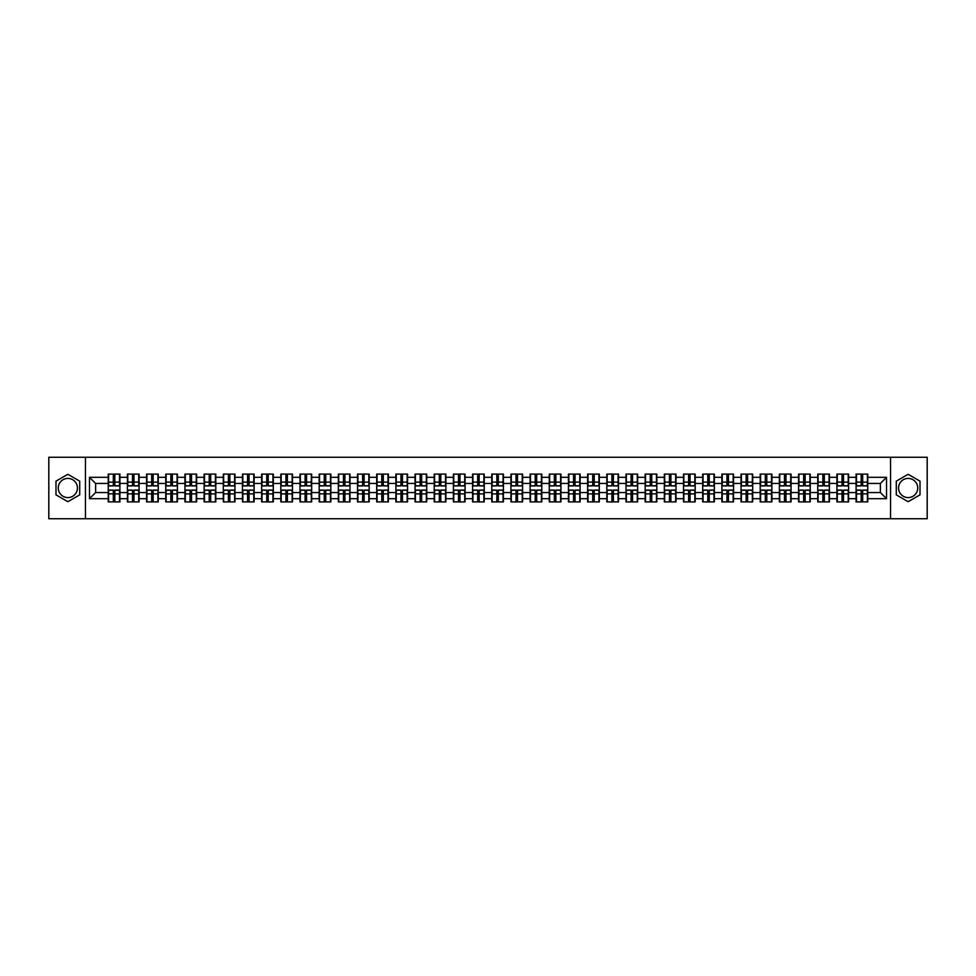 <?xml version="1.0" encoding="UTF-8"?>
<svg xmlns="http://www.w3.org/2000/svg" width="976" height="976" viewBox="0 0 976 976"><rect width="100%" height="100%" fill="white"/><g stroke="black" fill="none" stroke-linecap="round" stroke-linejoin="round"><path stroke-width="1.46" d="M908.144 478.411A9.589 9.589 0 0 0 898.554 488A9.589 9.589 0 0 0 908.144 497.589A9.589 9.589 0 0 0 917.733 488A9.589 9.589 0 0 0 908.144 478.411M67.856 497.589A9.589 9.589 0 0 1 58.267 488A9.589 9.589 0 0 1 67.856 478.411A9.589 9.589 0 0 1 77.446 488A9.589 9.589 0 0 1 67.856 497.589M890.563 518.732L927.2 518.732L927.2 457.268L890.563 457.268L890.563 518.732L85.437 518.732L85.437 457.268L48.8 457.268L48.8 518.732L85.437 518.732M890.563 457.268L85.437 457.268M880.364 492.551L880.364 483.449L867.762 483.449L867.762 492.551L880.364 492.551L886.513 498.699L886.513 477.301L867.762 477.301L867.762 474.104L856.086 474.104L856.086 483.449L848.595 483.449L848.595 492.551L856.086 492.551L856.086 483.449M886.513 498.699L867.762 498.699L867.762 501.896L856.086 501.896L856.086 498.699L848.595 498.699L848.595 501.896L836.908 501.896L836.908 498.699L829.417 498.699L829.417 501.896L817.742 501.896L817.742 498.699L810.239 498.699L810.239 501.896L798.563 501.896L798.563 498.699L791.06 498.699L791.06 501.896L779.385 501.896L779.385 498.699L771.894 498.699L771.894 501.896L760.206 501.896L760.206 498.699L752.716 498.699L752.716 501.896L741.04 501.896L741.04 498.699L733.537 498.699L733.537 501.896L721.862 501.896L721.862 498.699L714.359 498.699L714.359 501.896L702.683 501.896L702.683 498.699L695.18 498.699L695.18 501.896L683.505 501.896L683.505 498.699L676.014 498.699L676.014 501.896L664.327 501.896L664.327 498.699L656.836 498.699L656.836 501.896L645.16 501.896L645.16 498.699L637.657 498.699L637.657 501.896L625.982 501.896L625.982 498.699L618.479 498.699L618.479 501.896L606.804 501.896L606.804 498.699L599.301 498.699L599.301 501.896L587.625 501.896L587.625 498.699L580.134 498.699L580.134 501.896L568.447 501.896L568.447 498.699L560.956 498.699L560.956 501.896L549.281 501.896L549.281 498.699L541.778 498.699L541.778 501.896L530.102 501.896L530.102 498.699L522.599 498.699L522.599 501.896L510.924 501.896L510.924 498.699L503.421 498.699L503.421 501.896L491.745 501.896L491.745 498.699L484.255 498.699L484.255 501.896L472.579 501.896L472.579 498.699L465.076 498.699L465.076 501.896L453.401 501.896L453.401 498.699L445.898 498.699L445.898 501.896L434.222 501.896L434.222 498.699L426.719 498.699L426.719 501.896L415.044 501.896L415.044 498.699L407.553 498.699L407.553 501.896L395.866 501.896L395.866 498.699L388.375 498.699L388.375 501.896L376.699 501.896L376.699 498.699L369.196 498.699L369.196 501.896L357.521 501.896L357.521 498.699L350.018 498.699L350.018 501.896L338.343 501.896L338.343 498.699L330.84 498.699L330.84 501.896L319.164 501.896L319.164 498.699L311.673 498.699L311.673 501.896L299.986 501.896L299.986 498.699L292.495 498.699L292.495 501.896L280.82 501.896L280.82 498.699L273.317 498.699L273.317 501.896L261.641 501.896L261.641 498.699L254.138 498.699L254.138 501.896L242.463 501.896L242.463 498.699L234.96 498.699L234.96 501.896L223.284 501.896L223.284 498.699L215.794 498.699L215.794 501.896L204.106 501.896L204.106 498.699L196.615 498.699L196.615 501.896L184.94 501.896L184.94 498.699L177.437 498.699L177.437 501.896L165.761 501.896L165.761 498.699L158.258 498.699L158.258 501.896L146.583 501.896L146.583 498.699L139.092 498.699L139.092 501.896L127.405 501.896L127.405 498.699L119.914 498.699L119.914 501.896L108.238 501.896L108.238 498.699L89.487 498.699L89.487 477.301L108.238 477.301L108.238 483.449L95.636 483.449L95.636 492.551L108.238 492.551L108.238 483.449M856.086 477.301L848.595 477.301L848.595 474.104L836.908 474.104L836.908 477.301L829.417 477.301L829.417 474.104L817.742 474.104L817.742 477.301L810.239 477.301L810.239 474.104L798.563 474.104L798.563 477.301L791.06 477.301L791.06 474.104L779.385 474.104L779.385 477.301L771.894 477.301L771.894 474.104L760.206 474.104L760.206 477.301L752.716 477.301L752.716 474.104L741.04 474.104L741.04 477.301L733.537 477.301L733.537 474.104L721.862 474.104L721.862 477.301L714.359 477.301L714.359 474.104L702.683 474.104L702.683 477.301L695.18 477.301L695.18 474.104L683.505 474.104L683.505 477.301L676.014 477.301L676.014 474.104L664.327 474.104L664.327 477.301L656.836 477.301L656.836 474.104L645.16 474.104L645.16 477.301L637.657 477.301L637.657 474.104L625.982 474.104L625.982 477.301L618.479 477.301L618.479 474.104L606.804 474.104L606.804 477.301L599.301 477.301L599.301 474.104L587.625 474.104L587.625 477.301L580.134 477.301L580.134 474.104L568.447 474.104L568.447 477.301L560.956 477.301L560.956 474.104L549.281 474.104L549.281 477.301L541.778 477.301L541.778 474.104L530.102 474.104L530.102 477.301L522.599 477.301L522.599 474.104L510.924 474.104L510.924 477.301L503.421 477.301L503.421 474.104L491.745 474.104L491.745 477.301L484.255 477.301L484.255 474.104L472.579 474.104L472.579 477.301L465.076 477.301L465.076 474.104L453.401 474.104L453.401 477.301L445.898 477.301L445.898 474.104L434.222 474.104L434.222 477.301L426.719 477.301L426.719 474.104L415.044 474.104L415.044 477.301L407.553 477.301L407.553 474.104L395.866 474.104L395.866 477.301L388.375 477.301L388.375 474.104L376.699 474.104L376.699 477.301L369.196 477.301L369.196 474.104L357.521 474.104L357.521 477.301L350.018 477.301L350.018 474.104L338.343 474.104L338.343 477.301L330.84 477.301L330.84 474.104L319.164 474.104L319.164 477.301L311.673 477.301L311.673 474.104L299.986 474.104L299.986 477.301L292.495 477.301L292.495 474.104L280.82 474.104L280.82 477.301L273.317 477.301L273.317 474.104L261.641 474.104L261.641 477.301L254.138 477.301L254.138 474.104L242.463 474.104L242.463 477.301L234.96 477.301L234.96 474.104L223.284 474.104L223.284 477.301L215.794 477.301L215.794 474.104L204.106 474.104L204.106 477.301L196.615 477.301L196.615 474.104L184.94 474.104L184.94 477.301L177.437 477.301L177.437 474.104L165.761 474.104L165.761 477.301L158.258 477.301L158.258 474.104L146.583 474.104L146.583 477.301L139.092 477.301L139.092 474.104L127.405 474.104L127.405 477.301L119.914 477.301L119.914 474.104L108.238 474.104L108.238 477.301M856.086 492.551L856.086 498.699M848.595 492.551L848.595 498.699M848.595 477.301L848.595 483.449M829.417 492.551L836.908 492.551L836.908 483.449L829.417 483.449L829.417 498.699M836.908 492.551L836.908 498.699M836.908 477.301L836.908 483.449M829.417 477.301L829.417 483.449M810.239 492.551L817.742 492.551L817.742 483.449L810.239 483.449L810.239 498.699M817.742 492.551L817.742 498.699M817.742 477.301L817.742 483.449M810.239 477.301L810.239 483.449M791.06 492.551L798.563 492.551L798.563 483.449L791.06 483.449L791.06 498.699M798.563 492.551L798.563 498.699M798.563 477.301L798.563 483.449M791.06 477.301L791.06 483.449M771.894 492.551L779.385 492.551L779.385 483.449L771.894 483.449L771.894 498.699M779.385 492.551L779.385 498.699M779.385 477.301L779.385 483.449M771.894 477.301L771.894 483.449M752.716 492.551L760.206 492.551L760.206 483.449L752.716 483.449L752.716 498.699M760.206 492.551L760.206 498.699M760.206 477.301L760.206 483.449M752.716 477.301L752.716 483.449M733.537 492.551L741.04 492.551L741.04 483.449L733.537 483.449L733.537 498.699M741.04 492.551L741.04 498.699M741.04 477.301L741.04 483.449M733.537 477.301L733.537 483.449M714.359 492.551L721.862 492.551L721.862 483.449L714.359 483.449L714.359 498.699M721.862 492.551L721.862 498.699M721.862 477.301L721.862 483.449M714.359 477.301L714.359 483.449M695.18 492.551L702.683 492.551L702.683 483.449L695.18 483.449L695.18 498.699M702.683 492.551L702.683 498.699M702.683 477.301L702.683 483.449M695.18 477.301L695.18 483.449M676.014 492.551L683.505 492.551L683.505 483.449L676.014 483.449L676.014 498.699M683.505 492.551L683.505 498.699M683.505 477.301L683.505 483.449M676.014 477.301L676.014 483.449M656.836 492.551L664.327 492.551L664.327 483.449L656.836 483.449L656.836 498.699M664.327 492.551L664.327 498.699M664.327 477.301L664.327 483.449M656.836 477.301L656.836 483.449M637.657 492.551L645.16 492.551L645.16 483.449L637.657 483.449L637.657 498.699M645.16 492.551L645.16 498.699M645.16 477.301L645.16 483.449M637.657 477.301L637.657 483.449M618.479 492.551L625.982 492.551L625.982 483.449L618.479 483.449L618.479 498.699M625.982 492.551L625.982 498.699M625.982 477.301L625.982 483.449M618.479 477.301L618.479 483.449M599.301 492.551L606.804 492.551L606.804 483.449L599.301 483.449L599.301 498.699M606.804 492.551L606.804 498.699M606.804 477.301L606.804 483.449M599.301 477.301L599.301 483.449M580.134 492.551L587.625 492.551L587.625 483.449L580.134 483.449L580.134 498.699M587.625 492.551L587.625 498.699M587.625 477.301L587.625 483.449M580.134 477.301L580.134 483.449M560.956 492.551L568.447 492.551L568.447 483.449L560.956 483.449L560.956 498.699M568.447 492.551L568.447 498.699M568.447 477.301L568.447 483.449M560.956 477.301L560.956 483.449M541.778 492.551L549.281 492.551L549.281 483.449L541.778 483.449L541.778 498.699M549.281 492.551L549.281 498.699M549.281 477.301L549.281 483.449M541.778 477.301L541.778 483.449M522.599 492.551L530.102 492.551L530.102 483.449L522.599 483.449L522.599 498.699M530.102 492.551L530.102 498.699M530.102 477.301L530.102 483.449M522.599 477.301L522.599 483.449M503.421 492.551L510.924 492.551L510.924 483.449L503.421 483.449L503.421 498.699M510.924 492.551L510.924 498.699M510.924 477.301L510.924 483.449M503.421 477.301L503.421 483.449M484.255 492.551L491.745 492.551L491.745 483.449L484.255 483.449L484.255 498.699M491.745 492.551L491.745 498.699M491.745 477.301L491.745 483.449M484.255 477.301L484.255 483.449M465.076 492.551L472.579 492.551L472.579 483.449L465.076 483.449L465.076 498.699M472.579 492.551L472.579 498.699M472.579 477.301L472.579 483.449M465.076 477.301L465.076 483.449M445.898 492.551L453.401 492.551L453.401 483.449L445.898 483.449L445.898 498.699M453.401 492.551L453.401 498.699M453.401 477.301L453.401 483.449M445.898 477.301L445.898 483.449M426.719 492.551L434.222 492.551L434.222 483.449L426.719 483.449L426.719 498.699M434.222 492.551L434.222 498.699M434.222 477.301L434.222 483.449M426.719 477.301L426.719 483.449M407.553 492.551L415.044 492.551L415.044 483.449L407.553 483.449L407.553 498.699M415.044 492.551L415.044 498.699M415.044 477.301L415.044 483.449M407.553 477.301L407.553 483.449M388.375 492.551L395.866 492.551L395.866 483.449L388.375 483.449L388.375 498.699M395.866 492.551L395.866 498.699M395.866 477.301L395.866 483.449M388.375 477.301L388.375 483.449M369.196 492.551L376.699 492.551L376.699 483.449L369.196 483.449L369.196 498.699M376.699 492.551L376.699 498.699M376.699 477.301L376.699 483.449M369.196 477.301L369.196 483.449M350.018 492.551L357.521 492.551L357.521 483.449L350.018 483.449L350.018 498.699M357.521 492.551L357.521 498.699M357.521 477.301L357.521 483.449M350.018 477.301L350.018 483.449M330.84 492.551L338.343 492.551L338.343 483.449L330.84 483.449L330.84 498.699M338.343 492.551L338.343 498.699M338.343 477.301L338.343 483.449M330.84 477.301L330.84 483.449M311.673 492.551L319.164 492.551L319.164 483.449L311.673 483.449L311.673 498.699M319.164 492.551L319.164 498.699M319.164 477.301L319.164 483.449M311.673 477.301L311.673 483.449M292.495 492.551L299.986 492.551L299.986 483.449L292.495 483.449L292.495 498.699M299.986 492.551L299.986 498.699M299.986 477.301L299.986 483.449M292.495 477.301L292.495 483.449M273.317 492.551L280.82 492.551L280.82 483.449L273.317 483.449L273.317 498.699M280.82 492.551L280.82 498.699M280.82 477.301L280.82 483.449M273.317 477.301L273.317 483.449M254.138 492.551L261.641 492.551L261.641 483.449L254.138 483.449L254.138 498.699M261.641 492.551L261.641 498.699M261.641 477.301L261.641 483.449M254.138 477.301L254.138 483.449M234.96 492.551L242.463 492.551L242.463 483.449L234.96 483.449L234.96 498.699M242.463 492.551L242.463 498.699M242.463 477.301L242.463 483.449M234.96 477.301L234.96 483.449M215.794 492.551L223.284 492.551L223.284 483.449L215.794 483.449L215.794 498.699M223.284 492.551L223.284 498.699M223.284 477.301L223.284 483.449M215.794 477.301L215.794 483.449M196.615 492.551L204.106 492.551L204.106 483.449L196.615 483.449L196.615 498.699M204.106 492.551L204.106 498.699M204.106 477.301L204.106 483.449M196.615 477.301L196.615 483.449M177.437 492.551L184.94 492.551L184.94 483.449L177.437 483.449L177.437 498.699M184.94 492.551L184.94 498.699M184.94 477.301L184.94 483.449M177.437 477.301L177.437 483.449M158.258 492.551L165.761 492.551L165.761 483.449L158.258 483.449L158.258 498.699M165.761 492.551L165.761 498.699M165.761 477.301L165.761 483.449M158.258 477.301L158.258 483.449M139.092 492.551L146.583 492.551L146.583 483.449L139.092 483.449L139.092 498.699M146.583 492.551L146.583 498.699M146.583 477.301L146.583 483.449M139.092 477.301L139.092 483.449M119.914 492.551L127.405 492.551L127.405 483.449L119.914 483.449L119.914 498.699M127.405 492.551L127.405 498.699M127.405 477.301L127.405 483.449M119.914 477.301L119.914 483.449M108.238 492.551L108.238 498.699M95.636 492.551L89.487 498.699M89.487 477.301L95.636 483.449M867.762 492.551L867.762 498.699M867.762 477.301L867.762 483.449M886.513 477.301L880.364 483.449M67.856 474.299L55.986 481.156L55.986 494.844L67.856 501.701L79.715 494.844L79.715 481.156L67.856 474.299M896.285 494.844L908.144 501.701L920.014 494.844L920.014 481.156L908.144 474.299L896.285 481.156L896.285 494.844M119.536 474.104L119.536 485.914L114.814 485.914L114.814 474.104M113.338 474.104L113.338 485.914L108.604 485.914L108.604 474.104M113.338 475.702L114.814 475.702M114.814 480.253L113.338 480.253M108.604 501.896L108.604 490.086L113.338 490.086L113.338 501.896M114.814 501.896L114.814 490.086L119.536 490.086L119.536 501.896M114.814 500.298L113.338 500.298M113.338 495.747L114.814 495.747M138.714 474.104L138.714 485.914L133.98 485.914L133.98 474.104M132.504 474.104L132.504 485.914L127.783 485.914L127.783 474.104M132.504 475.702L133.98 475.702M133.98 480.253L132.504 480.253M157.892 474.104L157.892 485.914L153.159 485.914L153.159 474.104M151.683 474.104L151.683 485.914L146.949 485.914L146.949 474.104M151.683 475.702L153.159 475.702M153.159 480.253L151.683 480.253M177.071 474.104L177.071 485.914L172.337 485.914L172.337 474.104M170.861 474.104L170.861 485.914L166.127 485.914L166.127 474.104M170.861 475.702L172.337 475.702M172.337 480.253L170.861 480.253M196.249 474.104L196.249 485.914L191.516 485.914L191.516 474.104M190.039 474.104L190.039 485.914L185.306 485.914L185.306 474.104M190.039 475.702L191.516 475.702M191.516 480.253L190.039 480.253M215.415 474.104L215.415 485.914L210.694 485.914L210.694 474.104M209.218 474.104L209.218 485.914L204.484 485.914L204.484 474.104M209.218 475.702L210.694 475.702M210.694 480.253L209.218 480.253M127.783 501.896L127.783 490.086L132.504 490.086L132.504 501.896M133.98 501.896L133.98 490.086L138.714 490.086L138.714 501.896M133.98 500.298L132.504 500.298M132.504 495.747L133.98 495.747M146.949 501.896L146.949 490.086L151.683 490.086L151.683 501.896M153.159 501.896L153.159 490.086L157.892 490.086L157.892 501.896M153.159 500.298L151.683 500.298M151.683 495.747L153.159 495.747M166.127 501.896L166.127 490.086L170.861 490.086L170.861 501.896M172.337 501.896L172.337 490.086L177.071 490.086L177.071 501.896M172.337 500.298L170.861 500.298M170.861 495.747L172.337 495.747M185.306 501.896L185.306 490.086L190.039 490.086L190.039 501.896M191.516 501.896L191.516 490.086L196.249 490.086L196.249 501.896M191.516 500.298L190.039 500.298M190.039 495.747L191.516 495.747M204.484 501.896L204.484 490.086L209.218 490.086L209.218 501.896M210.694 501.896L210.694 490.086L215.415 490.086L215.415 501.896M210.694 500.298L209.218 500.298M209.218 495.747L210.694 495.747M234.594 474.104L234.594 485.914L229.86 485.914L229.86 474.104M228.384 474.104L228.384 485.914L223.65 485.914L223.65 474.104M228.384 475.702L229.86 475.702M229.86 480.253L228.384 480.253M223.65 501.896L223.65 490.086L228.384 490.086L228.384 501.896M229.86 501.896L229.86 490.086L234.594 490.086L234.594 501.896M229.86 500.298L228.384 500.298M228.384 495.747L229.86 495.747M253.772 474.104L253.772 485.914L249.039 485.914L249.039 474.104M247.562 474.104L247.562 485.914L242.829 485.914L242.829 474.104M247.562 475.702L249.039 475.702M249.039 480.253L247.562 480.253M242.829 501.896L242.829 490.086L247.562 490.086L247.562 501.896M249.039 501.896L249.039 490.086L253.772 490.086L253.772 501.896M249.039 500.298L247.562 500.298M247.562 495.747L249.039 495.747M272.951 474.104L272.951 485.914L268.217 485.914L268.217 474.104M266.741 474.104L266.741 485.914L262.007 485.914L262.007 474.104M266.741 475.702L268.217 475.702M268.217 480.253L266.741 480.253M262.007 501.896L262.007 490.086L266.741 490.086L266.741 501.896M268.217 501.896L268.217 490.086L272.951 490.086L272.951 501.896M268.217 500.298L266.741 500.298M266.741 495.747L268.217 495.747M292.129 474.104L292.129 485.914L287.395 485.914L287.395 474.104M285.919 474.104L285.919 485.914L281.186 485.914L281.186 474.104M285.919 475.702L287.395 475.702M287.395 480.253L285.919 480.253M281.186 501.896L281.186 490.086L285.919 490.086L285.919 501.896M287.395 501.896L287.395 490.086L292.129 490.086L292.129 501.896M287.395 500.298L285.919 500.298M285.919 495.747L287.395 495.747M311.295 474.104L311.295 485.914L306.562 485.914L306.562 474.104M305.098 474.104L305.098 485.914L300.364 485.914L300.364 474.104M305.098 475.702L306.562 475.702M306.562 480.253L305.098 480.253M300.364 501.896L300.364 490.086L305.098 490.086L305.098 501.896M306.562 501.896L306.562 490.086L311.295 490.086L311.295 501.896M306.562 500.298L305.098 500.298M305.098 495.747L306.562 495.747M330.474 474.104L330.474 485.914L325.74 485.914L325.74 474.104M324.264 474.104L324.264 485.914L319.53 485.914L319.53 474.104M324.264 475.702L325.74 475.702M325.74 480.253L324.264 480.253M319.53 501.896L319.53 490.086L324.264 490.086L324.264 501.896M325.74 501.896L325.74 490.086L330.474 490.086L330.474 501.896M325.74 500.298L324.264 500.298M324.264 495.747L325.74 495.747M349.652 474.104L349.652 485.914L344.918 485.914L344.918 474.104M343.442 474.104L343.442 485.914L338.709 485.914L338.709 474.104M343.442 475.702L344.918 475.702M344.918 480.253L343.442 480.253M338.709 501.896L338.709 490.086L343.442 490.086L343.442 501.896M344.918 501.896L344.918 490.086L349.652 490.086L349.652 501.896M344.918 500.298L343.442 500.298M343.442 495.747L344.918 495.747M368.83 474.104L368.83 485.914L364.097 485.914L364.097 474.104M362.621 474.104L362.621 485.914L357.887 485.914L357.887 474.104M362.621 475.702L364.097 475.702M364.097 480.253L362.621 480.253M357.887 501.896L357.887 490.086L362.621 490.086L362.621 501.896M364.097 501.896L364.097 490.086L368.83 490.086L368.83 501.896M364.097 500.298L362.621 500.298M362.621 495.747L364.097 495.747M388.009 474.104L388.009 485.914L383.275 485.914L383.275 474.104M381.799 474.104L381.799 485.914L377.065 485.914L377.065 474.104M381.799 475.702L383.275 475.702M383.275 480.253L381.799 480.253M377.065 501.896L377.065 490.086L381.799 490.086L381.799 501.896M383.275 501.896L383.275 490.086L388.009 490.086L388.009 501.896M383.275 500.298L381.799 500.298M381.799 495.747L383.275 495.747M407.175 474.104L407.175 485.914L402.441 485.914L402.441 474.104M400.965 474.104L400.965 485.914L396.244 485.914L396.244 474.104M400.965 475.702L402.441 475.702M402.441 480.253L400.965 480.253M396.244 501.896L396.244 490.086L400.965 490.086L400.965 501.896M402.441 501.896L402.441 490.086L407.175 490.086L407.175 501.896M402.441 500.298L400.965 500.298M400.965 495.747L402.441 495.747M426.353 474.104L426.353 485.914L421.62 485.914L421.62 474.104M420.144 474.104L420.144 485.914L415.41 485.914L415.41 474.104M420.144 475.702L421.62 475.702M421.62 480.253L420.144 480.253M415.41 501.896L415.41 490.086L420.144 490.086L420.144 501.896M421.62 501.896L421.62 490.086L426.353 490.086L426.353 501.896M421.62 500.298L420.144 500.298M420.144 495.747L421.62 495.747M445.532 474.104L445.532 485.914L440.798 485.914L440.798 474.104M439.322 474.104L439.322 485.914L434.588 485.914L434.588 474.104M439.322 475.702L440.798 475.702M440.798 480.253L439.322 480.253M434.588 501.896L434.588 490.086L439.322 490.086L439.322 501.896M440.798 501.896L440.798 490.086L445.532 490.086L445.532 501.896M440.798 500.298L439.322 500.298M439.322 495.747L440.798 495.747M464.71 474.104L464.71 485.914L459.977 485.914L459.977 474.104M458.5 474.104L458.5 485.914L453.767 485.914L453.767 474.104M458.5 475.702L459.977 475.702M459.977 480.253L458.5 480.253M453.767 501.896L453.767 490.086L458.5 490.086L458.5 501.896M459.977 501.896L459.977 490.086L464.71 490.086L464.71 501.896M459.977 500.298L458.5 500.298M458.5 495.747L459.977 495.747M483.876 474.104L483.876 485.914L479.155 485.914L479.155 474.104M477.679 474.104L477.679 485.914L472.945 485.914L472.945 474.104M477.679 475.702L479.155 475.702M479.155 480.253L477.679 480.253M472.945 501.896L472.945 490.086L477.679 490.086L477.679 501.896M479.155 501.896L479.155 490.086L483.876 490.086L483.876 501.896M479.155 500.298L477.679 500.298M477.679 495.747L479.155 495.747M503.055 474.104L503.055 485.914L498.321 485.914L498.321 474.104M496.845 474.104L496.845 485.914L492.124 485.914L492.124 474.104M496.845 475.702L498.321 475.702M498.321 480.253L496.845 480.253M492.124 501.896L492.124 490.086L496.845 490.086L496.845 501.896M498.321 501.896L498.321 490.086L503.055 490.086L503.055 501.896M498.321 500.298L496.845 500.298M496.845 495.747L498.321 495.747M522.233 474.104L522.233 485.914L517.5 485.914L517.5 474.104M516.023 474.104L516.023 485.914L511.29 485.914L511.29 474.104M516.023 475.702L517.5 475.702M517.5 480.253L516.023 480.253M511.29 501.896L511.29 490.086L516.023 490.086L516.023 501.896M517.5 501.896L517.5 490.086L522.233 490.086L522.233 501.896M517.5 500.298L516.023 500.298M516.023 495.747L517.5 495.747M541.412 474.104L541.412 485.914L536.678 485.914L536.678 474.104M535.202 474.104L535.202 485.914L530.468 485.914L530.468 474.104M535.202 475.702L536.678 475.702M536.678 480.253L535.202 480.253M530.468 501.896L530.468 490.086L535.202 490.086L535.202 501.896M536.678 501.896L536.678 490.086L541.412 490.086L541.412 501.896M536.678 500.298L535.202 500.298M535.202 495.747L536.678 495.747M560.59 474.104L560.59 485.914L555.856 485.914L555.856 474.104M554.38 474.104L554.38 485.914L549.647 485.914L549.647 474.104M554.38 475.702L555.856 475.702M555.856 480.253L554.38 480.253M549.647 501.896L549.647 490.086L554.38 490.086L554.38 501.896M555.856 501.896L555.856 490.086L560.59 490.086L560.59 501.896M555.856 500.298L554.38 500.298M554.38 495.747L555.856 495.747M579.756 474.104L579.756 485.914L575.035 485.914L575.035 474.104M573.559 474.104L573.559 485.914L568.825 485.914L568.825 474.104M573.559 475.702L575.035 475.702M575.035 480.253L573.559 480.253M568.825 501.896L568.825 490.086L573.559 490.086L573.559 501.896M575.035 501.896L575.035 490.086L579.756 490.086L579.756 501.896M575.035 500.298L573.559 500.298M573.559 495.747L575.035 495.747M598.935 474.104L598.935 485.914L594.201 485.914L594.201 474.104M592.725 474.104L592.725 485.914L587.991 485.914L587.991 474.104M592.725 475.702L594.201 475.702M594.201 480.253L592.725 480.253M587.991 501.896L587.991 490.086L592.725 490.086L592.725 501.896M594.201 501.896L594.201 490.086L598.935 490.086L598.935 501.896M594.201 500.298L592.725 500.298M592.725 495.747L594.201 495.747M618.113 474.104L618.113 485.914L613.379 485.914L613.379 474.104M611.903 474.104L611.903 485.914L607.17 485.914L607.17 474.104M611.903 475.702L613.379 475.702M613.379 480.253L611.903 480.253M607.17 501.896L607.17 490.086L611.903 490.086L611.903 501.896M613.379 501.896L613.379 490.086L618.113 490.086L618.113 501.896M613.379 500.298L611.903 500.298M611.903 495.747L613.379 495.747M637.291 474.104L637.291 485.914L632.558 485.914L632.558 474.104M631.082 474.104L631.082 485.914L626.348 485.914L626.348 474.104M631.082 475.702L632.558 475.702M632.558 480.253L631.082 480.253M626.348 501.896L626.348 490.086L631.082 490.086L631.082 501.896M632.558 501.896L632.558 490.086L637.291 490.086L637.291 501.896M632.558 500.298L631.082 500.298M631.082 495.747L632.558 495.747M656.47 474.104L656.47 485.914L651.736 485.914L651.736 474.104M650.26 474.104L650.26 485.914L645.526 485.914L645.526 474.104M650.26 475.702L651.736 475.702M651.736 480.253L650.26 480.253M645.526 501.896L645.526 490.086L650.26 490.086L650.26 501.896M651.736 501.896L651.736 490.086L656.47 490.086L656.47 501.896M651.736 500.298L650.26 500.298M650.26 495.747L651.736 495.747M675.636 474.104L675.636 485.914L670.902 485.914L670.902 474.104M669.438 474.104L669.438 485.914L664.705 485.914L664.705 474.104M669.438 475.702L670.902 475.702M670.902 480.253L669.438 480.253M664.705 501.896L664.705 490.086L669.438 490.086L669.438 501.896M670.902 501.896L670.902 490.086L675.636 490.086L675.636 501.896M670.902 500.298L669.438 500.298M669.438 495.747L670.902 495.747M694.814 474.104L694.814 485.914L690.081 485.914L690.081 474.104M688.605 474.104L688.605 485.914L683.871 485.914L683.871 474.104M688.605 475.702L690.081 475.702M690.081 480.253L688.605 480.253M683.871 501.896L683.871 490.086L688.605 490.086L688.605 501.896M690.081 501.896L690.081 490.086L694.814 490.086L694.814 501.896M690.081 500.298L688.605 500.298M688.605 495.747L690.081 495.747M713.993 474.104L713.993 485.914L709.259 485.914L709.259 474.104M707.783 474.104L707.783 485.914L703.049 485.914L703.049 474.104M707.783 475.702L709.259 475.702M709.259 480.253L707.783 480.253M703.049 501.896L703.049 490.086L707.783 490.086L707.783 501.896M709.259 501.896L709.259 490.086L713.993 490.086L713.993 501.896M709.259 500.298L707.783 500.298M707.783 495.747L709.259 495.747M733.171 474.104L733.171 485.914L728.438 485.914L728.438 474.104M726.961 474.104L726.961 485.914L722.228 485.914L722.228 474.104M726.961 475.702L728.438 475.702M728.438 480.253L726.961 480.253M722.228 501.896L722.228 490.086L726.961 490.086L726.961 501.896M728.438 501.896L728.438 490.086L733.171 490.086L733.171 501.896M728.438 500.298L726.961 500.298M726.961 495.747L728.438 495.747M752.35 474.104L752.35 485.914L747.616 485.914L747.616 474.104M746.14 474.104L746.14 485.914L741.406 485.914L741.406 474.104M746.14 475.702L747.616 475.702M747.616 480.253L746.14 480.253M741.406 501.896L741.406 490.086L746.14 490.086L746.14 501.896M747.616 501.896L747.616 490.086L752.35 490.086L752.35 501.896M747.616 500.298L746.14 500.298M746.14 495.747L747.616 495.747M771.516 474.104L771.516 485.914L766.782 485.914L766.782 474.104M765.306 474.104L765.306 485.914L760.585 485.914L760.585 474.104M765.306 475.702L766.782 475.702M766.782 480.253L765.306 480.253M760.585 501.896L760.585 490.086L765.306 490.086L765.306 501.896M766.782 501.896L766.782 490.086L771.516 490.086L771.516 501.896M766.782 500.298L765.306 500.298M765.306 495.747L766.782 495.747M790.694 474.104L790.694 485.914L785.961 485.914L785.961 474.104M784.484 474.104L784.484 485.914L779.751 485.914L779.751 474.104M784.484 475.702L785.961 475.702M785.961 480.253L784.484 480.253M779.751 501.896L779.751 490.086L784.484 490.086L784.484 501.896M785.961 501.896L785.961 490.086L790.694 490.086L790.694 501.896M785.961 500.298L784.484 500.298M784.484 495.747L785.961 495.747M809.873 474.104L809.873 485.914L805.139 485.914L805.139 474.104M803.663 474.104L803.663 485.914L798.929 485.914L798.929 474.104M803.663 475.702L805.139 475.702M805.139 480.253L803.663 480.253M798.929 501.896L798.929 490.086L803.663 490.086L803.663 501.896M805.139 501.896L805.139 490.086L809.873 490.086L809.873 501.896M805.139 500.298L803.663 500.298M803.663 495.747L805.139 495.747M829.051 474.104L829.051 485.914L824.317 485.914L824.317 474.104M822.841 474.104L822.841 485.914L818.108 485.914L818.108 474.104M822.841 475.702L824.317 475.702M824.317 480.253L822.841 480.253M818.108 501.896L818.108 490.086L822.841 490.086L822.841 501.896M824.317 501.896L824.317 490.086L829.051 490.086L829.051 501.896M824.317 500.298L822.841 500.298M822.841 495.747L824.317 495.747M848.217 474.104L848.217 485.914L843.496 485.914L843.496 474.104M842.02 474.104L842.02 485.914L837.286 485.914L837.286 474.104M842.02 475.702L843.496 475.702M843.496 480.253L842.02 480.253M837.286 501.896L837.286 490.086L842.02 490.086L842.02 501.896M843.496 501.896L843.496 490.086L848.217 490.086L848.217 501.896M843.496 500.298L842.02 500.298M842.02 495.747L843.496 495.747M867.396 474.104L867.396 485.914L862.662 485.914L862.662 474.104M861.186 474.104L861.186 485.914L856.464 485.914L856.464 474.104M861.186 475.702L862.662 475.702M862.662 480.253L861.186 480.253M856.464 501.896L856.464 490.086L861.186 490.086L861.186 501.896M862.662 501.896L862.662 490.086L867.396 490.086L867.396 501.896M862.662 500.298L861.186 500.298M861.186 495.747L862.662 495.747M113.338 482.12L108.604 482.12M113.338 485.755L108.604 485.755M119.536 482.12L114.814 482.12M119.536 485.755L114.814 485.755M114.814 493.88L119.536 493.88M114.814 490.245L119.536 490.245M108.604 493.88L113.338 493.88M108.604 490.245L113.338 490.245M132.504 482.12L127.783 482.12M132.504 485.755L127.783 485.755M138.714 482.12L133.98 482.12M138.714 485.755L133.98 485.755M151.683 482.12L146.949 482.12M151.683 485.755L146.949 485.755M157.892 482.12L153.159 482.12M157.892 485.755L153.159 485.755M170.861 482.12L166.127 482.12M170.861 485.755L166.127 485.755M177.071 482.12L172.337 482.12M177.071 485.755L172.337 485.755M190.039 482.12L185.306 482.12M190.039 485.755L185.306 485.755M196.249 482.12L191.516 482.12M196.249 485.755L191.516 485.755M209.218 482.12L204.484 482.12M209.218 485.755L204.484 485.755M215.415 482.12L210.694 482.12M215.415 485.755L210.694 485.755M133.98 493.88L138.714 493.88M133.98 490.245L138.714 490.245M127.783 493.88L132.504 493.88M127.783 490.245L132.504 490.245M153.159 493.88L157.892 493.88M153.159 490.245L157.892 490.245M146.949 493.88L151.683 493.88M146.949 490.245L151.683 490.245M172.337 493.88L177.071 493.88M172.337 490.245L177.071 490.245M166.127 493.88L170.861 493.88M166.127 490.245L170.861 490.245M191.516 493.88L196.249 493.88M191.516 490.245L196.249 490.245M185.306 493.88L190.039 493.88M185.306 490.245L190.039 490.245M210.694 493.88L215.415 493.88M210.694 490.245L215.415 490.245M204.484 493.88L209.218 493.88M204.484 490.245L209.218 490.245M228.384 482.12L223.65 482.12M228.384 485.755L223.65 485.755M234.594 482.12L229.86 482.12M234.594 485.755L229.86 485.755M229.86 493.88L234.594 493.88M229.86 490.245L234.594 490.245M223.65 493.88L228.384 493.88M223.65 490.245L228.384 490.245M247.562 482.12L242.829 482.12M247.562 485.755L242.829 485.755M253.772 482.12L249.039 482.12M253.772 485.755L249.039 485.755M249.039 493.88L253.772 493.88M249.039 490.245L253.772 490.245M242.829 493.88L247.562 493.88M242.829 490.245L247.562 490.245M266.741 482.12L262.007 482.12M266.741 485.755L262.007 485.755M272.951 482.12L268.217 482.12M272.951 485.755L268.217 485.755M268.217 493.88L272.951 493.88M268.217 490.245L272.951 490.245M262.007 493.88L266.741 493.88M262.007 490.245L266.741 490.245M285.919 482.12L281.186 482.12M285.919 485.755L281.186 485.755M292.129 482.12L287.395 482.12M292.129 485.755L287.395 485.755M287.395 493.88L292.129 493.88M287.395 490.245L292.129 490.245M281.186 493.88L285.919 493.88M281.186 490.245L285.919 490.245M305.098 482.12L300.364 482.12M305.098 485.755L300.364 485.755M311.295 482.12L306.562 482.12M311.295 485.755L306.562 485.755M306.562 493.88L311.295 493.88M306.562 490.245L311.295 490.245M300.364 493.88L305.098 493.88M300.364 490.245L305.098 490.245M324.264 482.12L319.53 482.12M324.264 485.755L319.53 485.755M330.474 482.12L325.74 482.12M330.474 485.755L325.74 485.755M325.74 493.88L330.474 493.88M325.74 490.245L330.474 490.245M319.53 493.88L324.264 493.88M319.53 490.245L324.264 490.245M343.442 482.12L338.709 482.12M343.442 485.755L338.709 485.755M349.652 482.12L344.918 482.12M349.652 485.755L344.918 485.755M344.918 493.88L349.652 493.88M344.918 490.245L349.652 490.245M338.709 493.88L343.442 493.88M338.709 490.245L343.442 490.245M362.621 482.12L357.887 482.12M362.621 485.755L357.887 485.755M368.83 482.12L364.097 482.12M368.83 485.755L364.097 485.755M364.097 493.88L368.83 493.88M364.097 490.245L368.83 490.245M357.887 493.88L362.621 493.88M357.887 490.245L362.621 490.245M381.799 482.12L377.065 482.12M381.799 485.755L377.065 485.755M388.009 482.12L383.275 482.12M388.009 485.755L383.275 485.755M383.275 493.88L388.009 493.88M383.275 490.245L388.009 490.245M377.065 493.88L381.799 493.88M377.065 490.245L381.799 490.245M400.965 482.12L396.244 482.12M400.965 485.755L396.244 485.755M407.175 482.12L402.441 482.12M407.175 485.755L402.441 485.755M402.441 493.88L407.175 493.88M402.441 490.245L407.175 490.245M396.244 493.88L400.965 493.88M396.244 490.245L400.965 490.245M420.144 482.12L415.41 482.12M420.144 485.755L415.41 485.755M426.353 482.12L421.62 482.12M426.353 485.755L421.62 485.755M421.62 493.88L426.353 493.88M421.62 490.245L426.353 490.245M415.41 493.88L420.144 493.88M415.41 490.245L420.144 490.245M439.322 482.12L434.588 482.12M439.322 485.755L434.588 485.755M445.532 482.12L440.798 482.12M445.532 485.755L440.798 485.755M440.798 493.88L445.532 493.88M440.798 490.245L445.532 490.245M434.588 493.88L439.322 493.88M434.588 490.245L439.322 490.245M458.5 482.12L453.767 482.12M458.5 485.755L453.767 485.755M464.71 482.12L459.977 482.12M464.71 485.755L459.977 485.755M459.977 493.88L464.71 493.88M459.977 490.245L464.71 490.245M453.767 493.88L458.5 493.88M453.767 490.245L458.5 490.245M477.679 482.12L472.945 482.12M477.679 485.755L472.945 485.755M483.876 482.12L479.155 482.12M483.876 485.755L479.155 485.755M479.155 493.88L483.876 493.88M479.155 490.245L483.876 490.245M472.945 493.88L477.679 493.88M472.945 490.245L477.679 490.245M496.845 482.12L492.124 482.12M496.845 485.755L492.124 485.755M503.055 482.12L498.321 482.12M503.055 485.755L498.321 485.755M498.321 493.88L503.055 493.88M498.321 490.245L503.055 490.245M492.124 493.88L496.845 493.88M492.124 490.245L496.845 490.245M516.023 482.12L511.29 482.12M516.023 485.755L511.29 485.755M522.233 482.12L517.5 482.12M522.233 485.755L517.5 485.755M517.5 493.88L522.233 493.88M517.5 490.245L522.233 490.245M511.29 493.88L516.023 493.88M511.29 490.245L516.023 490.245M535.202 482.12L530.468 482.12M535.202 485.755L530.468 485.755M541.412 482.12L536.678 482.12M541.412 485.755L536.678 485.755M536.678 493.88L541.412 493.88M536.678 490.245L541.412 490.245M530.468 493.88L535.202 493.88M530.468 490.245L535.202 490.245M554.38 482.12L549.647 482.12M554.38 485.755L549.647 485.755M560.59 482.12L555.856 482.12M560.59 485.755L555.856 485.755M555.856 493.88L560.59 493.88M555.856 490.245L560.59 490.245M549.647 493.88L554.38 493.88M549.647 490.245L554.38 490.245M573.559 482.12L568.825 482.12M573.559 485.755L568.825 485.755M579.756 482.12L575.035 482.12M579.756 485.755L575.035 485.755M575.035 493.88L579.756 493.88M575.035 490.245L579.756 490.245M568.825 493.88L573.559 493.88M568.825 490.245L573.559 490.245M592.725 482.12L587.991 482.12M592.725 485.755L587.991 485.755M598.935 482.12L594.201 482.12M598.935 485.755L594.201 485.755M594.201 493.88L598.935 493.88M594.201 490.245L598.935 490.245M587.991 493.88L592.725 493.88M587.991 490.245L592.725 490.245M611.903 482.12L607.17 482.12M611.903 485.755L607.17 485.755M618.113 482.12L613.379 482.12M618.113 485.755L613.379 485.755M613.379 493.88L618.113 493.88M613.379 490.245L618.113 490.245M607.17 493.88L611.903 493.88M607.17 490.245L611.903 490.245M631.082 482.12L626.348 482.12M631.082 485.755L626.348 485.755M637.291 482.12L632.558 482.12M637.291 485.755L632.558 485.755M632.558 493.88L637.291 493.88M632.558 490.245L637.291 490.245M626.348 493.88L631.082 493.88M626.348 490.245L631.082 490.245M650.26 482.12L645.526 482.12M650.26 485.755L645.526 485.755M656.47 482.12L651.736 482.12M656.47 485.755L651.736 485.755M651.736 493.88L656.47 493.88M651.736 490.245L656.47 490.245M645.526 493.88L650.26 493.88M645.526 490.245L650.26 490.245M669.438 482.12L664.705 482.12M669.438 485.755L664.705 485.755M675.636 482.12L670.902 482.12M675.636 485.755L670.902 485.755M670.902 493.88L675.636 493.88M670.902 490.245L675.636 490.245M664.705 493.88L669.438 493.88M664.705 490.245L669.438 490.245M688.605 482.12L683.871 482.12M688.605 485.755L683.871 485.755M694.814 482.12L690.081 482.12M694.814 485.755L690.081 485.755M690.081 493.88L694.814 493.88M690.081 490.245L694.814 490.245M683.871 493.88L688.605 493.88M683.871 490.245L688.605 490.245M707.783 482.12L703.049 482.12M707.783 485.755L703.049 485.755M713.993 482.12L709.259 482.12M713.993 485.755L709.259 485.755M709.259 493.88L713.993 493.88M709.259 490.245L713.993 490.245M703.049 493.88L707.783 493.88M703.049 490.245L707.783 490.245M726.961 482.12L722.228 482.12M726.961 485.755L722.228 485.755M733.171 482.12L728.438 482.12M733.171 485.755L728.438 485.755M728.438 493.88L733.171 493.88M728.438 490.245L733.171 490.245M722.228 493.88L726.961 493.88M722.228 490.245L726.961 490.245M746.14 482.12L741.406 482.12M746.14 485.755L741.406 485.755M752.35 482.12L747.616 482.12M752.35 485.755L747.616 485.755M747.616 493.88L752.35 493.88M747.616 490.245L752.35 490.245M741.406 493.88L746.14 493.88M741.406 490.245L746.14 490.245M765.306 482.12L760.585 482.12M765.306 485.755L760.585 485.755M771.516 482.12L766.782 482.12M771.516 485.755L766.782 485.755M766.782 493.88L771.516 493.88M766.782 490.245L771.516 490.245M760.585 493.88L765.306 493.88M760.585 490.245L765.306 490.245M784.484 482.12L779.751 482.12M784.484 485.755L779.751 485.755M790.694 482.12L785.961 482.12M790.694 485.755L785.961 485.755M785.961 493.88L790.694 493.88M785.961 490.245L790.694 490.245M779.751 493.88L784.484 493.88M779.751 490.245L784.484 490.245M803.663 482.12L798.929 482.12M803.663 485.755L798.929 485.755M809.873 482.12L805.139 482.12M809.873 485.755L805.139 485.755M805.139 493.88L809.873 493.88M805.139 490.245L809.873 490.245M798.929 493.88L803.663 493.88M798.929 490.245L803.663 490.245M822.841 482.12L818.108 482.12M822.841 485.755L818.108 485.755M829.051 482.12L824.317 482.12M829.051 485.755L824.317 485.755M824.317 493.88L829.051 493.88M824.317 490.245L829.051 490.245M818.108 493.88L822.841 493.88M818.108 490.245L822.841 490.245M842.02 482.12L837.286 482.12M842.02 485.755L837.286 485.755M848.217 482.12L843.496 482.12M848.217 485.755L843.496 485.755M843.496 493.88L848.217 493.88M843.496 490.245L848.217 490.245M837.286 493.88L842.02 493.88M837.286 490.245L842.02 490.245M861.186 482.12L856.464 482.12M861.186 485.755L856.464 485.755M867.396 482.12L862.662 482.12M867.396 485.755L862.662 485.755M862.662 493.88L867.396 493.88M862.662 490.245L867.396 490.245M856.464 493.88L861.186 493.88M856.464 490.245L861.186 490.245"/></g></svg>
